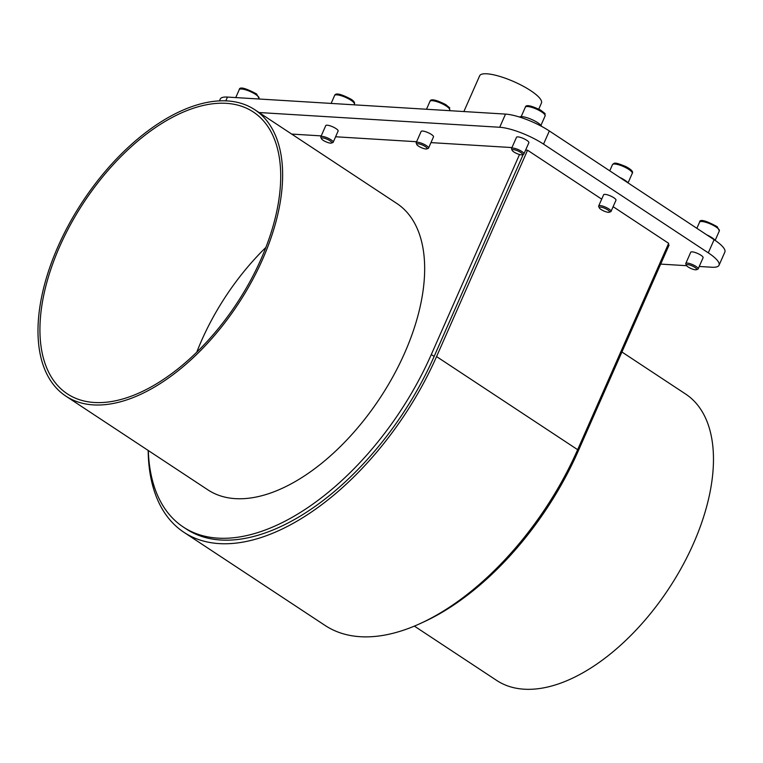 <?xml version="1.0" encoding="UTF-8"?>
<svg xmlns="http://www.w3.org/2000/svg" width="763" height="763" viewBox="0 0 763 763"><rect width="100%" height="100%" fill="white"/><g stroke="black" fill="none" stroke-linecap="round" stroke-linejoin="round"><path stroke-width="1.14" d="M541.635 126.391A12.227 3.062 -156.2 0 0 531.038 119.2A12.227 3.062 -156.2 0 0 519.546 117.054M628.216 183.006A12.227 3.062 -156.2 0 0 619.623 177.34M715.36 240.536A12.227 3.062 -156.2 0 0 706.738 234.832M219.429 100.916L220.249 99.066A33.772 8.46 23.8 0 1 227.479 97.073L505.516 114.097A33.772 8.46 23.8 0 1 549.341 130.959L714.101 239.687A33.772 8.46 23.8 0 1 724.85 252.076L719.042 265.238A33.772 8.46 23.8 0 1 711.822 267.231L699.232 266.468M668.159 244.456L669.075 245.057L578.068 451.41A216.129 117.311 123.4 0 1 419.888 623.657M511.963 147.574L430.971 142.614M416.598 141.727L335.606 136.768M321.233 135.89L291.685 134.078M525.612 150.111L527.567 150.225L601.692 199.143M613.128 206.687L668.655 243.33L577.648 449.684A220.183 119.505 123.4 0 1 325.009 625.402L183.921 532.297A220.183 119.505 123.4 0 1 148.175 450.447M698.145 268.929L703.095 257.713A6.753 1.688 -156.2 0 0 701.817 255.863A6.753 1.688 -156.2 0 0 695.217 252.524A6.753 1.688 -156.2 0 0 690.734 252.257L685.784 263.473A6.753 1.688 23.8 0 1 690.277 263.74A6.753 1.688 23.8 0 1 696.877 267.079A6.753 1.688 23.8 0 1 698.145 268.929A6.753 1.688 23.8 0 1 697.754 269.234L696.361 269.721A5.637 1.412 23.8 0 1 690.954 268.481A5.637 1.412 23.8 0 1 686.404 265.324A5.637 1.412 23.8 0 1 689.475 264.942A5.637 1.412 23.8 0 1 695.627 267.918A5.637 1.412 23.8 0 1 696.361 269.721M611.029 211.437L615.979 200.221A6.753 1.688 -156.2 0 0 611.888 196.616A6.753 1.688 -156.2 0 0 603.619 194.775L598.669 205.981A6.753 1.688 23.8 0 1 606.938 207.832A6.753 1.688 23.8 0 1 611.029 211.437A6.753 1.688 23.8 0 1 610.638 211.742L609.246 212.228A5.637 1.412 23.8 0 1 603.848 210.989A5.637 1.412 23.8 0 1 599.289 207.841A5.637 1.412 23.8 0 1 606.156 208.967A5.637 1.412 23.8 0 1 609.246 212.228M523.914 153.945L528.864 142.738A6.753 1.688 -156.2 0 0 525.945 139.782A6.753 1.688 -156.2 0 0 516.503 137.283L511.553 148.499A6.753 1.688 23.8 0 1 520.995 150.988A6.753 1.688 23.8 0 1 523.914 153.945A6.753 1.688 23.8 0 1 523.532 154.26L522.13 154.746A5.637 1.412 23.8 0 1 516.732 153.506A5.637 1.412 23.8 0 1 512.173 150.349A5.637 1.412 23.8 0 1 514.434 149.767A5.637 1.412 23.8 0 1 520.023 152.018A5.637 1.412 23.8 0 1 522.13 154.746M428.548 148.108L433.489 136.892A6.753 1.688 -156.2 0 0 431.057 134.231A6.753 1.688 -156.2 0 0 424.848 131.474A6.753 1.688 -156.2 0 0 421.138 131.446L416.188 142.652A6.753 1.688 23.8 0 1 419.908 142.691A6.753 1.688 23.8 0 1 426.107 145.447A6.753 1.688 23.8 0 1 428.548 148.108A6.753 1.688 23.8 0 1 428.157 148.413L426.765 148.899A5.637 1.412 23.8 0 1 421.357 147.66A5.637 1.412 23.8 0 1 416.798 144.512A5.637 1.412 23.8 0 1 419.269 143.969A5.637 1.412 23.8 0 1 425.058 146.42A5.637 1.412 23.8 0 1 426.765 148.899M333.183 142.261L338.123 131.055A6.753 1.688 -156.2 0 0 336.245 128.756A6.753 1.688 -156.2 0 0 329.826 125.733A6.753 1.688 -156.2 0 0 325.763 125.599L320.822 136.815A6.753 1.688 23.8 0 1 324.876 136.949A6.753 1.688 23.8 0 1 331.304 139.972A6.753 1.688 23.8 0 1 333.183 142.261A6.753 1.688 23.8 0 1 332.792 142.576L331.4 143.062A5.637 1.412 23.8 0 1 325.992 141.823A5.637 1.412 23.8 0 1 321.433 138.666A5.637 1.412 23.8 0 1 324.17 138.189A5.637 1.412 23.8 0 1 330.15 140.888A5.637 1.412 23.8 0 1 331.4 143.062M259.019 112.523L499.717 127.268A33.772 8.46 23.8 0 1 543.533 144.121L708.293 252.849A33.772 8.46 23.8 0 1 719.042 265.238M686.624 265.696L660.682 264.103M321.433 138.666L320.851 137.311A6.753 1.688 23.8 0 1 320.822 136.815M416.798 144.512L416.216 143.148A6.753 1.688 23.8 0 1 416.188 142.652M512.173 150.349L511.591 148.985A6.753 1.688 23.8 0 1 511.553 148.499M599.289 207.841L598.707 206.477A6.753 1.688 23.8 0 1 598.669 205.981M686.404 265.324L685.823 263.969A6.753 1.688 23.8 0 1 685.784 263.473M196.778 352.153A168.852 91.646 123.4 0 1 265.886 247.422M94.345 402.492A168.852 91.646 123.4 0 1 67.316 393.851A168.852 91.646 123.4 0 1 83.825 202.443A168.852 91.646 123.4 0 1 253.316 111.989A168.852 91.646 123.4 0 1 249.959 281.576A168.852 91.646 123.4 0 1 94.345 402.492M93.286 404.886A171.551 93.115 123.4 0 1 65.828 396.102A171.551 93.115 123.4 0 1 57.959 246.649A171.551 93.115 123.4 0 1 254.804 109.738A171.551 93.115 123.4 0 1 251.389 282.033A171.551 93.115 123.4 0 1 93.286 404.886M414.319 626.08L496.665 680.424A171.551 93.115 -56.6 0 0 524.133 689.199A171.551 93.115 -56.6 0 0 682.227 566.346A171.551 93.115 -56.6 0 0 685.641 394.051L621.912 352.001M527.567 150.225L436.56 356.579A220.183 119.505 123.4 0 1 183.921 532.297M65.828 396.102L207.86 489.836A171.551 93.115 -56.6 0 0 380.069 397.943A171.551 93.115 -56.6 0 0 396.836 203.473L254.804 109.738M523.265 154.345L434.137 356.426A216.129 117.311 123.4 0 1 186.153 528.921L183.311 527.042A216.129 117.311 -56.6 0 0 431.295 354.547L519.527 154.507M148.308 450.532A216.129 117.311 -56.6 0 0 183.311 527.042M463.875 111.551L479.65 75.795A33.772 8.46 23.8 0 1 486.87 73.801A33.772 8.46 23.8 0 1 522.865 86.019A33.772 8.46 23.8 0 1 541.444 103.043L538.773 109.099M225.791 100.878L227.479 97.073M499.717 127.268L505.516 114.097M543.533 144.121L549.341 130.959M708.293 252.849L714.101 239.687M351.39 100.535A10.806 2.709 -156.2 0 0 341.109 95.699A10.806 2.709 -156.2 0 0 334.614 95.489C335.501 92.638 341.061 93.916 351.295 99.343C354.003 101.126 355.033 102.747 354.394 104.207A10.806 2.709 -156.2 0 0 351.39 100.535M256.664 95.156A10.806 2.709 -156.2 0 0 246.182 89.996A10.806 2.709 -156.2 0 0 239.248 89.643C239.515 86.505 245.276 87.926 256.53 93.925L259.029 98.37A10.806 2.709 -156.2 0 0 256.664 95.156M445.869 105.79A10.806 2.709 -156.2 0 0 435.931 101.384A10.806 2.709 -156.2 0 0 429.989 101.326C430.628 98.551 435.902 99.657 445.84 104.636C452.087 110.149 448.596 105.761 449.76 110.053A10.806 2.709 -156.2 0 0 445.869 105.79M540.462 111.16A10.806 2.709 -156.2 0 0 525.354 107.173C525.831 104.464 530.876 105.428 540.5 110.044C547.367 115.413 544.238 112.342 545.125 115.89A10.806 2.709 -156.2 0 0 540.462 111.16M625.698 167.612A10.806 2.709 -156.2 0 0 612.47 164.655C614.396 163.177 613.557 161.47 625.898 166.592C631.402 169.539 633.509 171.799 632.241 173.382A10.806 2.709 -156.2 0 0 625.698 167.612M717.325 227.908A10.806 2.709 -156.2 0 0 706.767 222.577A10.806 2.709 -156.2 0 0 699.585 222.147C699.719 218.895 705.584 220.402 717.182 226.678L719.356 230.865A10.806 2.709 -156.2 0 0 717.325 227.908M436.56 356.579L577.648 449.684M431.295 354.547L434.137 356.426M577.152 450.799L578.068 451.41M354.118 104.827L354.394 104.207M331.123 103.415L334.614 95.489M258.752 98.99L259.029 98.37M235.748 97.578L239.248 89.643M449.483 110.673L449.76 110.053M426.488 109.262L429.989 101.326M540.957 125.351L545.125 115.89M521.186 116.625L525.354 107.173M628.073 182.843L632.241 173.382M609.751 170.826L612.47 164.655M715.189 240.326L719.356 230.865M696.867 228.309L699.585 222.147"/></g></svg>

